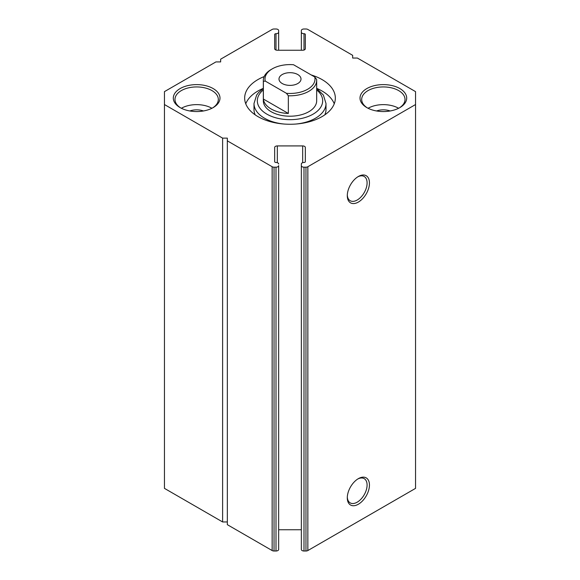 <?xml version="1.0" encoding="UTF-8"?>
<svg xmlns="http://www.w3.org/2000/svg" width="580" height="580" viewBox="0 0 580 580"><rect width="100%" height="100%" fill="white"/><g stroke="black" fill="none" stroke-linecap="round" stroke-linejoin="round"><path stroke-width="0.87" d="M358.368 176.487L358.368 176.487A15.667 9.048 -60 0 1 369.445 182.881A15.667 9.048 -60 0 1 358.368 202.072A15.667 9.048 -60 0 1 347.289 195.677A15.667 9.048 -60 0 1 358.368 176.487L358.368 176.487M347.304 194.967A14 8.084 120 0 0 350.189 200.724A14 8.084 120 0 0 357.186 200.035A14 8.084 120 0 0 366.335 187.695A14 8.084 120 0 0 364.189 176.472A14 8.084 120 0 0 357.758 176.856M358.368 478.645L358.368 478.645A15.667 9.048 -60 0 1 369.445 485.039A15.667 9.048 -60 0 1 358.368 504.23A15.667 9.048 -60 0 1 347.289 497.836A15.667 9.048 -60 0 1 358.368 478.645L358.368 478.645M347.304 497.125A14 8.084 120 0 0 350.189 502.889A14 8.084 120 0 0 357.186 502.193A14 8.084 120 0 0 366.335 489.853A14 8.084 120 0 0 364.189 478.63A14 8.084 120 0 0 357.758 479.015M263.327 80.395L263.327 100.811A26.673 15.399 0 0 0 271.143 111.701A26.673 15.399 0 0 0 300.208 115.036A26.673 15.399 0 0 0 316.673 100.811L316.673 80.395A26.673 15.399 180 0 1 308.857 91.285A26.673 15.399 180 0 1 288.332 95.765L288.332 113.455A26.673 15.399 180 0 1 263.378 99.049L263.378 81.359A26.673 15.399 180 0 1 263.327 80.395A26.673 15.399 180 0 1 271.143 69.506L272.317 68.824A25.005 14.435 0 0 0 265.248 81.077L286.462 93.322A25.005 14.435 0 0 0 307.683 89.24A25.005 14.435 0 0 0 314.751 76.988L316.622 79.431A26.673 15.399 180 0 1 316.673 80.395M324.793 114.876A36.003 20.786 0 0 0 326.004 109.519L326.004 103.53A36.003 20.786 180 0 1 295.72 124.055M264.161 76.575A45.341 26.18 0 0 0 244.658 98.085A45.341 26.18 0 0 0 257.94 116.594A45.341 26.18 0 0 0 307.349 122.271A45.341 26.18 0 0 0 335.341 98.085A45.341 26.18 0 0 0 322.06 79.576A45.341 26.18 0 0 0 311.228 74.958M334.247 103.805A45.341 26.18 0 0 0 322.06 91.009A45.341 26.18 0 0 0 316.673 88.349M263.327 88.349A45.341 26.18 0 0 0 245.753 103.805M301.339 50.25L301.339 32.161A2.668 1.537 0 0 0 302.115 33.248A2.668 1.537 0 0 0 304 33.698A1.334 0.768 180 0 1 304.942 33.923A1.334 0.768 180 0 1 305.334 34.466L305.334 48.713A2.668 1.537 180 0 1 302.666 50.25L277.334 50.25A2.668 1.537 180 0 1 274.666 48.713L274.666 34.466A1.334 0.768 180 0 1 276 33.698A2.668 1.537 0 0 0 278.661 32.161L278.661 30.537A2.668 1.537 0 0 0 276 29L274.036 29A2.668 1.537 0 0 0 272.15 29.449L220.654 59.182L220.654 61.908L215.941 61.908L164.444 91.633L164.444 104.538L222.611 138.127L222.611 521.949L164.444 488.367L164.444 104.538M302.115 550.55A2.668 1.537 180 0 1 301.339 549.463L301.339 165.633A2.668 1.537 0 0 0 302.115 166.721A2.668 1.537 0 0 0 304 167.178L304 551A2.668 1.537 180 0 1 302.115 550.55M302.666 162.683L302.666 145.921A2.668 1.537 180 0 1 304.558 146.377A2.668 1.537 180 0 1 305.334 147.465L305.334 161.704A1.334 0.768 180 0 1 304 162.48A2.668 1.537 0 0 0 301.339 164.017L301.339 165.633M180.148 107.612L180.148 107.612A23.338 13.47 180 0 1 180.148 88.559A23.338 13.47 180 0 1 213.15 88.559A23.338 13.47 180 0 1 213.15 107.612A23.338 13.47 180 0 1 180.148 107.612M212.541 107.953A21.67 12.514 0 0 0 218.319 99.448A21.67 12.514 0 0 0 211.975 90.603A21.67 12.514 0 0 0 188.355 87.892A21.67 12.514 0 0 0 174.979 99.448A21.67 12.514 0 0 0 180.757 107.953M366.85 107.612L366.85 107.612A23.338 13.47 180 0 1 366.85 88.559A23.338 13.47 180 0 1 399.852 88.559A23.338 13.47 180 0 1 399.852 107.612A23.338 13.47 180 0 1 366.85 107.612M399.243 107.953A21.67 12.514 0 0 0 405.021 99.448A21.67 12.514 0 0 0 398.67 90.603A21.67 12.514 0 0 0 375.057 87.892A21.67 12.514 0 0 0 361.681 99.448A21.67 12.514 0 0 0 367.459 107.953M189.841 110.976A12.666 7.315 180 0 1 203.457 110.976M376.543 110.976A12.666 7.315 180 0 1 390.159 110.976M211.932 108.272A21.67 12.514 0 0 0 181.366 108.272M398.634 108.272A21.67 12.514 0 0 0 368.068 108.272M307.849 166.721L307.849 550.55A2.668 1.537 180 0 1 305.964 551L305.964 167.178A2.668 1.537 0 0 0 307.849 166.721L415.555 104.538L415.555 91.633L357.389 58.051L352.669 58.051L352.669 55.332L307.849 29.449A2.668 1.537 0 0 0 305.964 29L304 29A2.668 1.537 0 0 0 301.339 30.537L301.339 32.161M276 551L276 167.178A2.668 1.537 0 0 0 278.661 165.633L278.661 549.463A2.668 1.537 180 0 1 276 551L274.036 551A2.668 1.537 180 0 1 272.15 550.55L227.331 524.668L227.331 138.127L222.611 138.127M227.331 140.846L272.15 166.721A2.668 1.537 0 0 0 274.036 167.178L274.036 551M276 167.178L274.036 167.178M278.661 547.839L278.661 165.633M278.661 164.017A2.668 1.537 0 0 0 276 162.48A1.334 0.768 180 0 1 274.666 161.704L274.666 147.465A2.668 1.537 180 0 1 277.334 145.921L277.334 162.683M302.666 145.921L277.334 145.921M305.964 167.178L304 167.178M227.331 521.949L222.611 521.949M307.849 550.55L415.555 488.367L415.555 104.538M305.964 551L304 551M301.339 529.75L278.661 529.75M278.661 32.161L278.661 50.25M284.28 124.055A36.003 20.786 180 0 1 264.538 118.233A36.003 20.786 180 0 1 253.996 103.53L253.996 109.519A36.003 20.786 0 0 0 255.207 114.876M297.779 74.537A11.005 6.351 -0 0 0 285.788 73.167A11.005 6.351 -0 0 0 278.994 79.032A11.005 6.351 -0 0 0 282.221 83.527A11.005 6.351 -0 0 0 294.212 84.897A11.005 6.351 -0 0 0 301.005 79.032A11.005 6.351 -0 0 0 297.779 74.537M314.751 76.988L293.538 64.742A25.005 14.435 0 0 0 272.317 68.824M263.378 81.359L265.248 81.077M286.462 93.322L288.332 95.765M263.378 99.049L288.332 113.455M263.327 89.914A32.676 18.864 0 0 0 266.894 114.151A32.676 18.864 0 0 0 311.061 115.231A32.676 18.864 0 0 0 316.673 89.914M272.15 550.55L272.15 166.721M276 50.047L276 33.698M304 33.698L304 50.047M326.004 103.53L323.364 95.055L316.673 88.493M263.327 88.493L258.615 92.51L256.65 95.033L253.996 103.53"/></g></svg>
